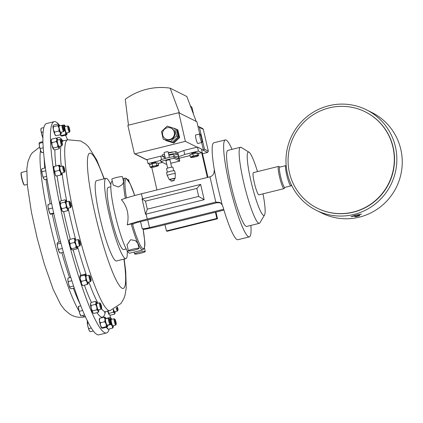 <?xml version="1.0" encoding="UTF-8"?>
<svg xmlns="http://www.w3.org/2000/svg" width="423" height="423" viewBox="0 0 423 423"><rect width="100%" height="100%" fill="white"/><g stroke="black" fill="none" stroke-linecap="round" stroke-linejoin="round"><path stroke-width="0.63" d="M69.858 131.458L69.398 132.235A3.268 0.449 -103.9 0 1 69.346 132.277A3.268 0.449 -103.9 0 1 68.04 128.846A3.268 0.449 -103.9 0 1 67.775 125.938A3.268 0.449 -103.9 0 1 67.844 125.954L68.611 126.429A2.617 0.36 -103.9 0 1 69.605 129.163A2.617 0.36 -103.9 0 1 69.858 131.458A2.617 0.36 -103.9 0 1 68.769 128.745A2.617 0.36 -103.9 0 1 68.611 126.429M69.346 132.277L66.427 133.002A3.268 0.449 -103.9 0 1 65.121 129.57A3.268 0.449 -103.9 0 1 64.856 126.662L67.775 125.938M109.208 328.983A108.843 14.911 -103.9 0 1 106.49 332.964A108.843 14.911 -103.9 0 1 69.79 246.181A108.843 14.911 -103.9 0 1 54.133 121.665A108.843 14.911 -103.9 0 1 59.95 125.811M65.486 135.217A108.843 14.911 -103.9 0 1 67.659 139.77M61.578 140.743A2.617 0.36 -103.9 0 1 62.255 143.249A2.617 0.36 -103.9 0 1 62.366 144.888A2.617 0.36 -103.9 0 1 61.816 144.026A2.617 0.36 -103.9 0 1 61.081 141.197A2.617 0.36 -103.9 0 1 61.123 139.854A2.617 0.36 -103.9 0 1 61.578 140.743M62.366 144.888L61.911 145.66A3.268 0.449 -103.9 0 1 61.858 145.708A3.268 0.449 -103.9 0 1 61.219 144.587A3.268 0.449 -103.9 0 1 60.341 141.256A3.268 0.449 -103.9 0 1 60.288 139.368A3.268 0.449 -103.9 0 1 60.357 139.384L61.123 139.854M60.288 139.368L57.369 140.092A3.268 0.449 76.1 0 0 57.422 141.975A3.268 0.449 76.1 0 0 58.3 145.311A3.268 0.449 76.1 0 0 58.94 146.432L61.858 145.708M89.713 276.325A2.617 0.36 -103.9 0 1 89.845 275.738A2.617 0.36 -103.9 0 1 90.596 277.514A2.617 0.36 -103.9 0 1 91.13 280.206A2.617 0.36 -103.9 0 1 91.093 280.772A2.617 0.36 -103.9 0 1 90.353 279.344A2.617 0.36 -103.9 0 1 89.713 276.325M91.093 280.772L90.638 281.544A3.268 0.449 -103.9 0 1 90.585 281.591A3.268 0.449 -103.9 0 1 89.644 279.561A3.268 0.449 -103.9 0 1 88.915 276.002A3.268 0.449 -103.9 0 1 89.015 275.251A3.268 0.449 -103.9 0 1 89.084 275.267L89.845 275.738M89.015 275.251L86.096 275.976A3.268 0.449 76.1 0 0 85.996 276.721A3.268 0.449 76.1 0 0 86.731 280.285A3.268 0.449 76.1 0 0 87.667 282.31L90.585 281.591M117.483 306.987A2.617 0.36 -103.9 0 1 117.969 310.196A2.617 0.36 -103.9 0 1 117.42 309.335A2.617 0.36 -103.9 0 1 116.875 307.447M117.969 310.196L117.515 310.968A3.268 0.449 -103.9 0 1 117.462 311.016A3.268 0.449 -103.9 0 1 116.822 309.895A3.268 0.449 -103.9 0 1 116.23 307.896M113.517 309.409A3.268 0.449 76.1 0 0 113.903 310.619A3.268 0.449 76.1 0 0 114.543 311.74L117.462 311.016M79.011 240.164A2.617 0.36 -103.9 0 1 79.138 240.058A2.617 0.36 -103.9 0 1 80.016 242.321A2.617 0.36 -103.9 0 1 80.412 245.002A2.617 0.36 -103.9 0 1 80.386 245.086A2.617 0.36 -103.9 0 1 79.503 243.193A2.617 0.36 -103.9 0 1 79.011 240.164M79.963 245.758A3.268 0.449 -103.9 0 1 79.926 245.863A3.268 0.449 -103.9 0 1 79.873 245.906A3.268 0.449 -103.9 0 1 78.768 243.283A3.268 0.449 -103.9 0 1 78.213 239.719A3.268 0.449 -103.9 0 1 78.303 239.566A3.268 0.449 -103.9 0 1 78.371 239.582L79.138 240.058M78.303 239.566L75.384 240.29A3.268 0.449 76.1 0 0 75.299 240.444A3.268 0.449 76.1 0 0 75.849 244.002A3.268 0.449 76.1 0 0 76.954 246.63L79.873 245.906M63.619 127.529A2.617 0.36 -103.9 0 1 64.132 130.807A2.617 0.36 -103.9 0 1 63.297 129.084A2.617 0.36 -103.9 0 1 62.884 125.779A2.617 0.36 -103.9 0 1 63.619 127.529M64.132 130.807L63.672 131.585A3.268 0.449 -103.9 0 1 63.619 131.632A3.268 0.449 -103.9 0 1 62.63 129.427A3.268 0.449 -103.9 0 1 62.049 125.293A3.268 0.449 -103.9 0 1 62.118 125.308L62.884 125.779M62.049 125.293L59.13 126.012A3.268 0.449 76.1 0 0 59.712 130.152A3.268 0.449 76.1 0 0 60.701 132.351L63.619 131.632M115.373 322.543A2.617 0.36 -103.9 0 1 114.961 319.243A2.617 0.36 -103.9 0 1 115.701 320.994A2.617 0.36 -103.9 0 1 116.209 324.272A2.617 0.36 -103.9 0 1 115.373 322.543M116.209 324.272L115.754 325.049A3.268 0.449 -103.9 0 1 115.701 325.091A3.268 0.449 -103.9 0 1 114.712 322.892A3.268 0.449 -103.9 0 1 114.131 318.752A3.268 0.449 -103.9 0 1 114.194 318.768L114.961 319.243M114.131 318.752L111.212 319.476A3.268 0.449 76.1 0 0 111.794 323.616A3.268 0.449 76.1 0 0 112.782 325.816L115.701 325.091M100.383 304.682A2.617 0.36 -103.9 0 1 100.415 303.317A2.617 0.36 -103.9 0 1 101.605 307.008A2.617 0.36 -103.9 0 1 101.663 308.346A2.617 0.36 -103.9 0 1 101.06 307.352A2.617 0.36 -103.9 0 1 100.383 304.682M101.663 308.346L101.208 309.123A3.268 0.449 -103.9 0 1 101.155 309.165A3.268 0.449 -103.9 0 1 99.606 304.549A3.268 0.449 -103.9 0 1 99.585 302.831A3.268 0.449 -103.9 0 1 99.648 302.847L100.415 303.317M99.585 302.831L96.666 303.55A3.268 0.449 76.1 0 0 96.687 305.269A3.268 0.449 76.1 0 0 98.236 309.89L101.155 309.165M63.788 166.784A2.617 0.36 -103.9 0 1 64.624 169.427A2.617 0.36 -103.9 0 1 64.835 171.548A2.617 0.36 -103.9 0 1 64.545 171.304A2.617 0.36 -103.9 0 1 63.635 168.317A2.617 0.36 -103.9 0 1 63.593 166.519A2.617 0.36 -103.9 0 1 63.788 166.784M64.835 171.548L64.381 172.325A3.268 0.449 -103.9 0 1 64.328 172.367A3.268 0.449 -103.9 0 1 64.016 172.018A3.268 0.449 -103.9 0 1 62.927 168.507A3.268 0.449 -103.9 0 1 62.757 166.028A3.268 0.449 -103.9 0 1 62.826 166.043L63.593 166.519M62.757 166.028L59.839 166.752A3.268 0.449 76.1 0 0 60.008 169.226A3.268 0.449 76.1 0 0 61.097 172.743A3.268 0.449 76.1 0 0 61.409 173.092L64.328 172.367M69.906 201.697A2.617 0.36 -103.9 0 1 69.917 201.702A2.617 0.36 -103.9 0 1 70.842 204.145A2.617 0.36 -103.9 0 1 71.164 206.736A2.617 0.36 -103.9 0 1 71.08 206.762A2.617 0.36 -103.9 0 1 70.075 204.023A2.617 0.36 -103.9 0 1 69.906 201.697M71.164 206.736L70.704 207.508A3.268 0.449 -103.9 0 1 70.657 207.556A3.268 0.449 -103.9 0 1 70.599 207.545A3.268 0.449 -103.9 0 1 69.388 204.309A3.268 0.449 -103.9 0 1 69.081 201.216A3.268 0.449 -103.9 0 1 69.139 201.226A3.268 0.449 -103.9 0 1 69.15 201.232A3.268 0.449 -103.9 0 1 69.166 201.237L69.917 201.702M66.221 201.945A3.268 0.449 76.1 0 0 66.168 201.94A3.268 0.449 76.1 0 0 66.474 205.033A3.268 0.449 76.1 0 0 67.68 208.269A3.268 0.449 76.1 0 0 67.738 208.28A3.268 0.449 76.1 0 0 67.78 208.243M109.393 320.909A2.617 0.36 -103.9 0 1 109.234 318.593A2.617 0.36 -103.9 0 1 110.229 321.332A2.617 0.36 -103.9 0 1 110.482 323.621A2.617 0.36 -103.9 0 1 109.393 320.909M110.482 323.621L110.028 324.399A3.268 0.449 -103.9 0 1 109.975 324.446A3.268 0.449 -103.9 0 1 108.663 321.015A3.268 0.449 -103.9 0 1 108.404 318.107A3.268 0.449 -103.9 0 1 108.468 318.122L109.234 318.593M108.404 318.107L105.486 318.831A3.268 0.449 76.1 0 0 105.75 321.739A3.268 0.449 76.1 0 0 107.056 325.165L109.975 324.446M54.133 121.665L46.578 123.537A108.843 14.911 76.1 0 0 55.164 219.722A108.843 14.911 76.1 0 0 94.593 332.499A108.843 14.911 76.1 0 0 98.934 334.836L106.49 332.964M26.728 171.146L21.441 172.457A6.53 0.894 76.1 0 0 21.335 172.547A6.53 0.894 76.1 0 0 22.059 178.67A6.53 0.894 76.1 0 0 24.323 184.999A6.53 0.894 76.1 0 0 24.444 185.105A6.53 0.894 76.1 0 0 24.582 185.137L27.289 184.465M24.444 185.105L24.137 184.914A6.271 0.857 -103.9 0 1 24.016 184.809A6.271 0.857 -103.9 0 1 21.843 178.739A6.271 0.857 -103.9 0 1 21.15 172.859L21.335 172.547M110.794 186.792L108.24 187.426A32 4.383 76.1 0 0 111.244 217.734A32 4.383 76.1 0 0 123.088 249.459A32 4.383 76.1 0 0 123.632 249.549L126.186 248.914M112.317 181.256L112.063 181.319A37.007 5.071 76.1 0 0 115.532 216.37A37.007 5.071 76.1 0 0 129.232 253.06A37.007 5.071 76.1 0 0 129.861 253.16L142.72 249.977A37.007 5.071 -103.9 0 1 142.091 249.877A37.007 5.071 -103.9 0 1 131.199 223.931L132.383 223.772A35.96 4.928 76.1 0 0 142.863 248.613A35.96 4.928 76.1 0 0 143.106 229.123L143.111 229.166M113.2 185.1L118.451 186.982L122.485 184.433L123.595 181.742L122.448 176.751A5.441 0.624 167 0 0 116.272 177.544A5.441 0.624 167 0 0 111.841 179.204L113.2 185.1M140.822 253.181A5.441 0.624 -13 0 1 134.646 253.969A5.441 0.624 -13 0 1 139.077 252.314A5.441 0.624 -13 0 1 145.253 251.521A5.441 0.624 -13 0 1 140.822 253.181M138.987 248.391L137.835 243.399L135.445 240.587L130.633 239.741L127.016 244.943L128.381 250.839A5.441 0.624 167 0 0 134.551 250.051A5.441 0.624 167 0 0 138.987 248.391A5.441 0.624 167 0 0 132.811 249.179A5.441 0.624 167 0 0 128.381 250.839M250.876 225.422A49.935 6.842 -103.9 0 1 249.348 236.88A49.935 6.842 -103.9 0 1 248.497 236.743A49.935 6.842 -103.9 0 1 230.012 187.23A49.935 6.842 -103.9 0 1 225.327 139.934A49.935 6.842 -103.9 0 1 226.178 140.071A49.935 6.842 -103.9 0 1 232.026 149.351M249.348 236.88L237.874 239.719A49.935 6.842 -103.9 0 1 237.023 239.582A49.935 6.842 -103.9 0 1 222.895 206.54L222.149 204.822L219.934 202.453L215.804 202.099L209.967 176.814L141.419 193.797L142.572 198.789L142.043 198.916L145.47 201.147L147.315 209.152L198.667 196.431L196.817 188.425L145.47 201.147M173.086 152.063A3.426 0.397 167 0 0 173.049 152.037A3.426 0.397 167 0 0 168.328 152.809M199.915 133.954A4.383 0.597 76.1 0 0 199.841 133.943A4.383 0.597 76.1 0 0 200.248 138.094A4.383 0.597 76.1 0 0 201.871 142.435A4.383 0.597 76.1 0 0 201.945 142.445A4.383 0.597 76.1 0 0 201.533 138.3A4.383 0.597 76.1 0 0 199.915 133.954M199.841 133.943L195.653 134.979A4.383 0.597 76.1 0 0 196.066 139.13A4.383 0.597 76.1 0 0 197.684 143.471A4.383 0.597 76.1 0 0 197.758 143.487L201.945 142.445M174.265 132.166A6.017 5.922 -63.5 0 0 164.817 128.93A6.017 5.922 -63.5 0 0 165.79 138.987A6.017 5.922 -63.5 0 0 174.265 132.166M165.79 138.987L166.313 139.246A6.017 5.922 -63.5 0 0 174.789 132.431A6.017 5.922 -63.5 0 0 171.69 128.481L171.172 128.217M150.102 167.096L149.573 164.801L152.106 163.807L156.383 162.887L156.912 165.181L154.85 165.969A3.807 0.439 167 0 0 150.837 167.439A3.807 0.439 167 0 0 154.062 167.048A3.807 0.439 167 0 0 158.112 165.758A3.807 0.439 167 0 0 154.85 165.98L152.634 166.096L150.102 167.096L150.837 167.439M151.64 163.992L151.487 163.331L153.829 162.532L155.727 162.347L155.876 162.998M190.382 157.049L189.853 154.76L196.991 152.877L198.218 153.094L198.747 155.389L198.207 155.611A3.807 0.439 167 0 0 193.692 156.336A3.807 0.439 167 0 0 191.027 157.483A3.807 0.439 167 0 0 191.08 157.493A3.807 0.439 167 0 0 194.85 156.954A3.807 0.439 167 0 0 198.297 155.801A3.807 0.439 167 0 0 198.202 155.616L197.52 155.167L193.337 156.002L190.382 157.049L191.069 157.493M191.831 154.057L191.672 153.369L195.828 152.343L196.066 153.057M164.436 154.178A13.161 1.512 167 0 0 162.284 154.839L162.675 156.526A13.161 1.512 -13 0 1 164.822 155.865M160.936 161.623A9.792 1.126 -13 0 1 167.27 159.688A9.792 1.126 -13 0 1 174.191 158.297L173.805 156.61A9.792 1.126 167 0 0 166.884 158.006A9.792 1.126 167 0 0 160.544 159.936L160.936 161.623L166.424 164.367M172.949 180.901L174.334 180.383L172.404 180.632L171.024 181.15L172.949 180.901M174.334 180.383L173.943 178.696L172.018 178.945L170.633 179.463L171.024 181.15M170.696 179.733A2.945 0.338 -13 0 1 169.422 179.754A2.945 0.338 -13 0 1 171.817 178.844A2.945 0.338 -13 0 1 175.159 178.427A2.945 0.338 -13 0 1 174.006 178.966M169.422 179.754L167.249 175.571A4.124 0.476 -13 0 1 167.244 175.561A4.124 0.476 -13 0 1 170.601 174.302A4.124 0.476 -13 0 1 175.281 173.705A4.124 0.476 -13 0 1 175.281 173.716L175.159 178.427M167.244 175.561L166.577 172.674A4.124 0.476 -13 0 1 169.935 171.421A4.124 0.476 -13 0 1 174.614 170.823L175.281 173.705M167.355 172.198L166.54 168.671A3.257 0.375 -13 0 1 169.195 167.677A3.257 0.375 -13 0 1 172.891 167.207L173.705 170.733M167.651 168.116L165.938 160.687L167.608 160.063L169.935 159.767L171.648 167.196M165.404 158.387L164.071 152.597L165.742 151.973L168.068 151.677L169.39 157.425M168.909 155.336A3.426 0.397 -13 0 1 173.631 154.564A3.426 0.397 -13 0 1 173.679 154.607L174.181 156.801M316.314 210.326L321.718 213.028A56.164 55.26 -63.5 0 0 359.365 217.142A56.164 55.26 -63.5 0 0 401.85 168.803A56.164 55.26 -63.5 0 0 371.912 112.539L366.508 109.837A56.164 55.26 -63.5 0 0 328.856 105.724A56.164 55.26 -63.5 0 0 286.371 154.062A56.164 55.26 -63.5 0 0 316.314 210.326A56.164 55.26 -63.5 0 0 353.961 214.445A56.164 55.26 -63.5 0 0 396.446 166.102A56.164 55.26 -63.5 0 0 366.508 109.837M358.392 215.058A56.164 55.26 -63.5 0 0 361.475 214.07L355.442 215.185L351.027 216.655A56.164 55.26 -63.5 0 0 354.21 216.095L355.532 216.756A56.164 55.26 -63.5 0 0 357.631 216.28A56.164 55.26 -63.5 0 0 359.714 215.719L358.302 214.72M286.181 165.716L286.149 165.694A10.448 1.433 76.1 0 0 285.885 165.61A10.448 1.433 76.1 0 0 286.054 171.643A10.448 1.433 76.1 0 0 288.867 182.313A10.448 1.433 76.1 0 0 290.913 185.893A10.448 1.433 76.1 0 0 291.109 185.702L291.442 184.994M285.885 165.61L279.746 167.133A10.448 1.433 76.1 0 0 279.915 173.166A10.448 1.433 76.1 0 0 282.728 183.836A10.448 1.433 76.1 0 0 284.774 187.415L290.913 185.893M279.846 167.106L278.783 166.451A11.453 1.57 76.1 0 0 278.546 166.398A11.453 1.57 76.1 0 0 278.731 173.007A11.453 1.57 76.1 0 0 281.813 184.703A11.453 1.57 76.1 0 0 284.05 188.626A11.453 1.57 76.1 0 0 284.235 188.468L284.869 187.394M278.546 166.398L253.419 172.626A11.453 1.57 76.1 0 0 253.604 179.236A11.453 1.57 76.1 0 0 256.687 190.926A11.453 1.57 76.1 0 0 258.929 194.855L284.05 188.626M257.485 171.616A32.656 4.473 76.1 0 0 254.709 163.236A32.656 4.473 76.1 0 0 248.994 152.201A32.656 4.473 76.1 0 0 248.502 168.92A32.656 4.473 76.1 0 0 257.639 204.24A32.656 4.473 76.1 0 0 264.549 214.979A32.656 4.473 76.1 0 0 262.995 193.845M248.994 152.201L241.279 147.447A39.186 5.367 76.1 0 0 240.47 147.262A39.186 5.367 76.1 0 0 241.099 169.882A39.186 5.367 76.1 0 0 251.653 209.898A39.186 5.367 76.1 0 0 259.32 223.328A39.186 5.367 76.1 0 0 259.949 222.784L264.549 214.979M240.47 147.262L227.912 150.371A39.186 5.367 76.1 0 0 228.542 172.996A39.186 5.367 76.1 0 0 239.095 213.012A39.186 5.367 76.1 0 0 246.762 226.437L259.32 223.328M317.15 208.116L317.361 208.222A53.811 52.944 -63.5 0 0 353.432 212.166A53.811 52.944 -63.5 0 0 394.141 165.848A53.811 52.944 -63.5 0 0 365.456 111.942L365.239 111.836A53.811 52.944 116.5 0 1 393.929 165.742A53.811 52.944 116.5 0 1 353.221 212.06A53.811 52.944 116.5 0 1 317.15 208.116A53.811 52.944 116.5 0 1 288.46 154.21A53.811 52.944 116.5 0 1 329.168 107.891A53.811 52.944 116.5 0 1 365.239 111.836M127.249 250.813A41.359 5.663 -103.9 0 1 125.885 258.633L116.468 260.965A41.359 5.663 -103.9 0 1 108.378 246.789A41.359 5.663 -103.9 0 1 97.237 204.552A41.359 5.663 -103.9 0 1 96.571 180.674L105.988 178.342A41.359 5.663 -103.9 0 1 110.847 184.618M125.885 258.633A41.359 5.663 -103.9 0 1 117.795 244.457A41.359 5.663 -103.9 0 1 106.654 202.22A41.359 5.663 -103.9 0 1 105.988 178.342M65.343 126.54A4.896 0.672 76.1 0 0 64.587 125.118A4.896 0.672 76.1 0 0 64.55 125.097A4.896 0.672 76.1 0 0 64.418 127.127A4.896 0.672 76.1 0 0 65.512 131.86A4.896 0.672 76.1 0 0 66.739 134.567A4.896 0.672 76.1 0 0 66.908 134.493A4.896 0.672 76.1 0 0 66.913 132.88M66.739 134.567L65.66 134.498L61.272 135.587L61.097 135.968L62.176 136.037L66.559 134.948L66.739 134.567L66.559 134.948M60.521 134.62L61.272 135.587L61.097 135.968M65.66 134.498L65.512 131.86L64.111 129.538L64.418 127.127L63.471 125.023L64.55 125.097L64.375 125.478M62.181 125.345L63.471 125.023M61.06 135.947L61.065 135.947A4.896 0.672 -103.9 0 1 61.06 135.947A4.896 0.672 -103.9 0 1 60.378 134.715M355.532 216.756L355.415 216.164L354.315 215.614M355.415 216.164A55.556 54.657 -63.5 0 0 358.91 215.318M354.21 216.095L354.13 215.677M174.191 158.297L179.77 161.073L177.792 152.64L175.667 151.577A13.161 1.512 167 0 0 168.396 153.115M168.788 154.802A13.161 1.512 -13 0 1 176.053 153.263L177.903 154.184L179.098 159.249L173.805 156.61M165.039 158.482L164.589 157.483L165.166 157.34M176.053 153.263L175.667 151.577M162.675 156.526L164.589 157.483M196.991 152.877L197.52 155.167M198.747 155.389L198.207 155.611M192.809 153.708L193.337 156.002M156.912 165.181L158.651 165.261L158.123 162.966L156.383 162.887M152.106 163.807L152.634 166.096M158.112 165.758L158.651 165.261M161.56 159.556L160.777 156.156A14.831 1.703 167 0 0 162.538 155.934M177.702 152.597A14.831 1.703 167 0 0 183.809 150.451L184.735 154.458L198.429 151.069L197.499 147.056L201.401 149.002L207.936 177.316M178.934 156.515A14.831 1.703 167 0 0 184.735 154.458M150.091 164.6L148.008 163.558L160.661 160.428M148.008 163.558L147.082 159.55L160.777 156.156M158.234 163.447L162.48 162.395M179.326 158.218L190.038 155.564M198.313 153.512L201.665 152.682L198.429 151.069M207.381 177.454L201.665 152.682M156.965 189.948L151.767 167.434M215.963 212.076L217.512 218.786L167.096 231.281L166.429 230.947L216.851 218.458L215.407 212.214M166.429 230.947L164.991 224.708M217.512 218.786L216.851 218.458M183.809 150.451L197.499 147.056M176.486 135.995L170.76 141.478L163.262 139.273L161.491 131.585L167.212 126.107L176.28 129.094L178.051 136.777L176.486 135.995L174.71 128.312M170.76 141.478L172.33 142.26L178.051 136.777M172.33 142.26L163.262 139.273M173.895 143.043L179.616 137.56L178.924 137.216L173.197 142.694L173.895 143.043L165.7 140.489L173.197 142.694M176.322 129.285L177.845 129.877L179.616 137.56M177.147 129.528L178.924 137.216M178.781 112.698L127.836 125.319L134.329 153.449A0.545 0.534 -63.5 0 0 134.974 153.845L185.396 141.351L178.781 112.698L179.479 113.047L170.136 88.164L186.85 96.513L196.193 121.396L196.885 121.745L197.985 126.503L198.757 126.604L199.45 127.386L204.478 149.171L208.343 151.17L203.257 129.195M179.479 113.047L196.193 121.396M128.47 125.166L125.256 99.283A61.388 60.399 -63.5 0 1 170.136 88.164M202.078 128.55L202.786 128.618L203.283 129.301L202.786 128.618L198.757 126.604M201.491 149.393L203.5 150.398L204.478 149.171M199.45 127.386L203.283 129.301L208.312 151.085L207.593 152.444L203.5 150.398L201.681 142.514M199.709 133.975L197.985 126.503M185.396 141.351L197.039 147.167M222.149 204.822L220.838 199.159A49.935 6.842 -103.9 0 1 215.397 175.598L214.138 168.613A49.935 6.842 -103.9 0 1 213.853 142.778L225.327 139.934M142.043 198.916L145.581 214.223L147.315 209.152M145.581 214.223L204.177 199.704L198.667 196.431M204.177 199.704L200.645 184.396L196.817 188.425M200.645 184.396L142.572 198.789M127.82 179.749A5.441 0.624 -13 0 1 128.714 179.886L129.168 181.853M133.256 224.026L133.303 224.232A6.53 0.751 167 0 1 133.219 224.142A6.53 0.751 167 0 1 138.538 222.154L217.02 202.707L220.658 202.897M131.199 223.931L127.238 224.914A37.007 4.251 -13 0 1 147.257 219.082L215.804 202.099L217.02 202.707M133.303 224.232L132.383 223.772M127.238 224.914C129.311 215.117 127.365 206.694 121.401 199.63A37.007 4.251 -13 0 1 141.419 193.797M223.952 210.094L160.666 225.776A37.007 4.251 -13 0 1 143.196 229.583M143.106 229.123L142.186 228.669A6.53 0.751 167 0 0 149.509 227.632L223.698 209.248M214.186 170.337C214.313 173.694 212.906 175.857 209.967 176.814M43.548 152.291L41.872 152.708L40.682 150.715L39.424 146.041L39.207 142.969L39.899 142.377L42.887 141.631M43.194 147.812L40.338 148.521M42.913 142.472L39.355 143.355L39.207 142.969M41.724 152.322L41.872 152.708M39.165 143.069L39.17 143.048A4.896 0.672 76.1 0 0 39.165 143.069A4.896 0.672 76.1 0 0 39.424 146.041A4.896 0.672 76.1 0 0 40.682 150.715A4.896 0.672 76.1 0 0 41.449 152.296L41.745 152.613M74.289 288.021L71.064 288.824L70.044 288L68.716 284.372L67.865 279.899L68.156 278.022L70.794 277.372M73.618 286.038L69.864 286.968M71.862 280.713L68.41 281.57M70.044 288A4.896 0.672 76.1 0 1 68.716 284.372A4.896 0.672 76.1 0 1 67.865 279.899A4.896 0.672 -103.9 0 1 67.892 278.953L68.156 278.022M63.381 252.277L60.034 253.102L58.871 251.362L57.56 246.836L57.184 243.267A4.896 0.672 -103.9 0 1 57.184 243.257M60.547 241.686L57.766 242.379L57.168 243.32A4.896 0.672 76.1 0 0 57.56 246.836A4.896 0.672 76.1 0 0 58.871 251.362A4.896 0.672 76.1 0 0 59.469 252.494L60.034 253.102M62.345 248.475L58.548 249.417M60.938 243.177L57.417 244.055M43.098 137.528L41.925 135.016L40.941 130.374L41.094 128.412M43.12 131.923L41.586 132.299M43.849 127.566L41.137 128.238M41.116 128.296L40.931 128.994A4.896 0.672 76.1 0 0 40.941 130.374A4.896 0.672 76.1 0 0 41.925 135.016A4.896 0.672 76.1 0 0 42.845 137.612M84.621 314.982L80.999 315.881L79.804 313.676L78.62 308.933L78.572 306.358L80.772 305.771M82.681 310.466L79.45 311.265M80.804 305.85L78.572 306.358M80.872 315.891L80.745 315.754A4.896 0.672 76.1 0 1 79.804 313.676A4.896 0.672 76.1 0 1 78.62 308.933A4.896 0.672 -103.9 0 1 78.461 306.532L78.498 306.395M47.075 179.103L44.722 179.685L43.643 178.532L42.3 174.535L41.591 170.31L41.983 168.719L45.361 167.883M46.63 176.375L43.405 177.174M45.774 170.765L42.036 171.69M41.66 169.665A4.896 0.672 76.1 0 0 41.634 169.734A4.896 0.672 76.1 0 0 41.591 170.31A4.896 0.672 76.1 0 0 42.3 174.535A4.896 0.672 76.1 0 0 43.643 178.532A4.896 0.672 76.1 0 0 43.923 178.955A4.896 0.672 76.1 0 0 43.966 178.998M53.811 213.71L50.353 214.228L49.131 211.521L48.037 206.784L48.169 204.753M53.668 213.07L50.321 213.901L50.353 214.228M52.568 207.994L48.777 208.936M51.638 203.558L48.137 204.425M48.058 204.563L47.963 204.917A4.896 0.672 76.1 0 0 48.037 206.784A4.896 0.672 76.1 0 0 49.131 211.521A4.896 0.672 76.1 0 0 50.247 214.144A4.896 0.672 76.1 0 0 50.268 214.165M93.34 330.982L90.263 331.748L89.137 330.289L87.799 325.99L87.281 321.808A4.896 0.672 76.1 0 0 87.238 322.083L87.735 320.808M91.305 328.01L88.846 328.623M88.433 322.939L87.587 323.151M89.882 331.368L89.565 331.029A4.896 0.672 76.1 0 1 89.137 330.289A4.896 0.672 76.1 0 1 87.799 325.99A4.896 0.672 -103.9 0 1 87.238 322.083M99.474 318.508L99.363 318.736A4.896 0.672 76.1 0 0 99.4 320.687L99.712 318.276L104.095 317.192L105.047 319.291A4.896 0.672 76.1 0 0 106.136 324.029L104.74 321.702L105.047 319.291A4.896 0.672 76.1 0 1 105.174 317.261L104.095 317.192M99.532 318.662L99.712 318.276M107.188 327.116L107.363 326.736L107.188 327.116L102.8 328.2L101.721 328.132L101.895 327.751L100.494 325.424L100.351 322.791L104.74 321.702M100.351 322.791L99.4 320.687A4.896 0.672 -103.9 0 0 100.494 325.424A4.896 0.672 -103.9 0 0 101.684 328.111A4.896 0.672 -103.9 0 1 101.684 328.111L101.689 328.116M104.999 317.641L105.174 317.261A4.896 0.672 76.1 0 1 105.211 317.282L105.205 317.282M101.721 328.132L101.895 327.751L106.284 326.662L106.136 324.029A4.896 0.672 76.1 0 0 107.363 326.736L106.284 326.662M105.967 318.709A4.896 0.672 76.1 0 0 105.211 317.282M107.363 326.736A4.896 0.672 76.1 0 0 107.537 326.662A4.896 0.672 76.1 0 0 107.537 325.049M68.188 209.813L67.585 210.733L63.201 211.817L61.864 210.411L61.784 208.692L60.526 206.117L60.521 203.225L59.971 202.21L60.674 200.883L65.063 199.793L65.893 200.391A4.896 0.672 76.1 0 0 65.613 200.809L65.063 199.793M63.201 211.817L62.366 211.22A4.896 0.672 -103.9 0 1 61.864 210.411A4.896 0.672 -103.9 0 1 60.526 206.117A4.896 0.672 -103.9 0 1 59.971 202.21A4.896 0.672 -103.9 0 1 60.045 201.845A4.896 0.672 -103.9 0 1 60.071 201.797M60.521 203.225L64.909 202.136L65.613 200.809A4.896 0.672 76.1 0 0 66.168 204.716L64.909 202.136M61.784 208.692L66.173 207.608L66.168 204.716A4.896 0.672 76.1 0 0 67.506 209.015L66.173 207.608M67.585 210.733L67.506 209.015A4.896 0.672 76.1 0 0 68.219 209.771A4.896 0.672 76.1 0 0 68.288 209.406A4.896 0.672 76.1 0 0 68.219 208.158M66.649 201.819A4.896 0.672 76.1 0 0 66.395 201.2A4.896 0.672 76.1 0 0 65.893 200.391M56.169 176.068L55.027 173.895L54.879 171.431L53.843 169.147L54.059 166.551L53.795 166.572L59.178 165.197M53.795 166.572L59.437 165.176A4.896 0.672 76.1 0 0 59.484 167.746L58.443 165.462M56.122 176.095L56.037 176.037A4.896 0.672 -103.9 0 1 55.027 173.895A4.896 0.672 -103.9 0 1 53.843 169.147A4.896 0.672 -103.9 0 1 53.716 166.657A4.896 0.672 -103.9 0 1 53.753 166.599L53.716 166.657M54.879 171.431L59.268 170.342L59.484 167.746A4.896 0.672 76.1 0 0 60.669 172.494L59.268 170.342M56.428 176.047L60.817 174.958L60.669 172.494A4.896 0.672 76.1 0 0 61.811 174.667L60.817 174.958M61.811 174.667L61.547 174.694L61.811 174.667A4.896 0.672 76.1 0 0 61.89 174.583A4.896 0.672 76.1 0 0 61.895 172.97M60.325 166.63A4.896 0.672 76.1 0 0 59.569 165.208A4.896 0.672 76.1 0 0 59.437 165.176M90.755 303.027L90.543 303.455A4.896 0.672 76.1 0 0 90.464 304.126L91.067 302.482L95.45 301.398L96.106 302.725A4.896 0.672 76.1 0 0 96.819 306.95L95.503 304.364L96.106 302.725A4.896 0.672 76.1 0 1 96.391 302.006L95.45 301.398M98.194 312.359L98.162 310.947A4.896 0.672 76.1 0 0 98.718 311.386L98.194 312.359L93.806 313.443L92.521 312.348L92.489 310.937L91.172 308.351L91.119 305.454L95.503 304.364M91.119 305.454L90.464 304.126A4.896 0.672 -103.9 0 0 91.172 308.351A4.896 0.672 -103.9 0 0 92.521 312.348A4.896 0.672 -103.9 0 0 92.864 312.835L93.192 313.073M92.489 310.937L96.872 309.848L96.819 306.95A4.896 0.672 76.1 0 0 98.162 310.947L96.872 309.848M97.147 303.434A4.896 0.672 76.1 0 0 96.74 302.493A4.896 0.672 76.1 0 0 96.391 302.006M98.718 311.386A4.896 0.672 76.1 0 0 98.797 310.72A4.896 0.672 76.1 0 0 98.723 309.773M107.569 325.329L111.016 324.478L111.08 321.639L109.885 319.116L109.583 319.191M106.622 327.254A4.896 0.672 -103.9 0 0 106.744 327.566A4.896 0.672 -103.9 0 0 107.41 328.761L108.114 329.253L106.638 327.254M105.893 318.514L110.234 317.44L110.937 317.932A4.896 0.672 76.1 0 0 110.689 318.122L109.885 319.116M110.234 317.44L110.689 318.122A4.896 0.672 76.1 0 0 111.08 321.639A4.896 0.672 76.1 0 0 112.386 326.165L111.016 324.478M108.114 329.253L112.502 328.163L112.386 326.165A4.896 0.672 76.1 0 0 113.264 327.307A4.896 0.672 76.1 0 0 113.306 327.175L112.502 328.163M111.698 319.354A4.896 0.672 76.1 0 0 111.603 319.127A4.896 0.672 76.1 0 0 110.937 317.932M113.306 327.175A4.896 0.672 76.1 0 0 113.269 325.694M56.037 135.788L54.667 134.102A4.896 0.672 -103.9 0 0 55.334 135.297L56.037 135.788L60.426 134.704L61.229 133.71A4.896 0.672 76.1 0 0 61.187 132.235M53.018 125.906A4.896 0.672 -103.9 0 0 53.007 125.917A4.896 0.672 -103.9 0 0 52.965 126.054A4.896 0.672 -103.9 0 0 53.356 129.575A4.896 0.672 -103.9 0 0 54.667 134.102L54.551 132.103L53.356 129.575L53.414 126.736L52.965 126.054L53.769 125.06L58.157 123.976L58.607 124.658A4.896 0.672 76.1 0 0 58.998 128.18L57.803 125.652L58.607 124.658A4.896 0.672 76.1 0 1 58.86 124.468L58.157 123.976M53.414 126.736L57.803 125.652M54.551 132.103L58.94 131.014L58.998 128.18A4.896 0.672 76.1 0 0 60.309 132.706L58.94 131.014M60.426 134.704L60.309 132.706A4.896 0.672 76.1 0 0 61.182 133.848A4.896 0.672 76.1 0 0 61.229 133.71M59.617 125.895A4.896 0.672 76.1 0 0 59.527 125.663A4.896 0.672 76.1 0 0 58.86 124.468M77.055 248.84L77.155 248.105L77.055 248.84L72.671 249.93L71.508 249.507L71.609 248.766L70.223 246.313L70.096 243.542L69.24 241.665L69.642 239.476L74.03 238.392L75.188 238.815A4.896 0.672 76.1 0 0 75.114 238.746A4.896 0.672 76.1 0 0 74.887 240.269L74.03 238.392M69.642 239.476L69.546 240.216M71.508 249.507A4.896 0.672 -103.9 0 0 71.587 249.575A4.896 0.672 -103.9 0 1 71.587 249.575L71.508 249.507A4.896 0.672 -103.9 0 1 70.223 246.313A4.896 0.672 -103.9 0 1 69.24 241.665A4.896 0.672 -103.9 0 1 69.261 240.195L69.515 239.688M70.096 243.542L74.485 242.453L74.887 240.269A4.896 0.672 76.1 0 0 75.865 244.912L74.485 242.453M71.609 248.766L75.997 247.682L75.865 244.912A4.896 0.672 76.1 0 0 77.155 248.105L75.997 247.682M75.87 240.174A4.896 0.672 76.1 0 0 75.188 238.815M77.155 248.105A4.896 0.672 76.1 0 0 77.435 248.121A4.896 0.672 76.1 0 0 77.457 246.657A4.896 0.672 76.1 0 0 77.441 246.509M114.585 314.125L114.612 313.041A4.896 0.672 76.1 0 0 115.024 313.232L114.585 314.125L110.197 315.209L108.97 314.442L108.997 313.358L113.385 312.274L113.285 309.419M108.997 313.358L107.643 310.815M109.213 314.707A4.896 0.672 -103.9 0 1 109.176 314.68L108.97 314.442A4.896 0.672 -103.9 0 1 107.749 311.191M113.311 309.504A4.896 0.672 76.1 0 0 114.612 313.041L113.385 312.274M115.024 313.232A4.896 0.672 76.1 0 0 115.088 312.195A4.896 0.672 76.1 0 0 115.03 311.619M82.496 285.218L81.459 283.616L81.322 281.364L80.201 278.937L80.333 276.198L79.979 275.865L80.883 275.22L85.266 274.13L85.62 274.469L85.266 274.13M82.548 285.435L82.295 285.255A4.896 0.672 -103.9 0 1 81.459 283.616A4.896 0.672 -103.9 0 1 80.201 278.937A4.896 0.672 -103.9 0 1 79.973 275.881L80.333 276.198L84.722 275.114L85.62 274.469A4.896 0.672 76.1 0 0 85.843 277.541L84.722 275.114M81.322 281.364L85.705 280.28L85.843 277.541A4.896 0.672 76.1 0 0 87.101 282.215L85.705 280.28M82.85 285.551L87.238 284.462L87.101 282.215A4.896 0.672 76.1 0 0 88.143 283.817L87.238 284.462M86.583 275.854A4.896 0.672 76.1 0 0 85.821 274.427A4.896 0.672 76.1 0 0 85.62 274.469M88.148 283.807L88.148 283.807A4.896 0.672 76.1 0 0 88.148 283.807A4.896 0.672 76.1 0 0 88.153 282.194M53.605 149.398A4.896 0.672 -103.9 0 1 53.568 149.372L54.593 149.906L58.982 148.817L59.421 147.923A4.896 0.672 76.1 0 0 59.479 146.887A4.896 0.672 76.1 0 0 59.426 146.31M53.568 149.372A4.896 0.672 -103.9 0 1 53.367 149.134L53.393 148.05L57.782 146.966L57.681 144.111L56.328 141.568L56.83 139.638L56.074 138.014L57.301 138.786A4.896 0.672 76.1 0 0 57.1 138.548A4.896 0.672 76.1 0 0 56.83 139.638A4.896 0.672 76.1 0 0 57.681 144.111A4.896 0.672 76.1 0 0 59.009 147.733L57.782 146.966M53.393 148.05L52.04 145.507L51.939 142.651L51.183 141.033L51.685 139.104L56.074 138.014M53.367 149.134A4.896 0.672 -103.9 0 1 52.04 145.507A4.896 0.672 -103.9 0 1 51.183 141.033A4.896 0.672 -103.9 0 1 51.246 139.997L51.685 139.104M51.939 142.651L56.328 141.568M58.982 148.817L59.009 147.733A4.896 0.672 76.1 0 0 59.421 147.923M57.856 139.971A4.896 0.672 76.1 0 0 57.301 138.786M110.186 315.209A108.843 14.911 -103.9 0 1 110.223 317.44M123.918 259.119A69.658 9.544 -103.9 0 1 120.523 286.974A69.658 9.544 -103.9 0 1 99.786 232.893A69.658 9.544 -103.9 0 1 87.503 159.17A69.658 9.544 -103.9 0 1 104.021 178.829M124.172 259.056L125.726 271.492L126.228 287.719L125.097 295L123.854 298.601L120.973 303.487L110.038 310.625A88.016 12.056 -103.9 0 1 80.359 240.449A88.016 12.056 -103.9 0 1 67.701 139.759L63.513 140.801L61.948 140.695M75.728 239.815A88.016 12.056 -103.9 0 1 68.272 208.682M66.85 201.771A88.016 12.056 -103.9 0 1 62.038 172.938M61.287 166.392A88.016 12.056 -103.9 0 1 60.928 145.94M62.012 142.176A88.016 12.056 -103.9 0 1 63.513 140.801M110.038 310.625L105.85 311.661A88.016 12.056 -103.9 0 1 101.451 308.705M97.988 303.222A88.016 12.056 -103.9 0 1 88.83 282.025M86.625 275.844A88.016 12.056 -103.9 0 1 77.546 246.487M105.279 311.873A92.563 12.679 -103.9 0 1 96.946 312.666M91.373 302.408A92.563 12.679 -103.9 0 1 84.378 285.176M80.899 275.214A92.563 12.679 -103.9 0 1 73.142 249.813M40.55 150.345A88.016 12.056 76.1 0 0 51.32 229.388A88.016 12.056 76.1 0 0 79.032 310.953M44.219 158.905A88.016 12.056 76.1 0 0 44.759 168.031M46.049 179.357A88.016 12.056 76.1 0 0 50.178 203.918M52.267 214.091A88.016 12.056 76.1 0 0 58.961 242.083M61.843 252.658A88.016 12.056 76.1 0 0 69.568 277.673M73.348 288.259A88.016 12.056 76.1 0 0 80.333 304.66M125.308 198.318A37.007 5.071 -103.9 0 1 124.922 178.136L126.25 178.31L130.189 183.841L134.726 195.537A35.96 4.928 76.1 0 0 126.789 178.998A35.96 4.928 76.1 0 0 126.456 197.953M190.292 105.687L191.973 107.426A10.734 1.232 167 0 0 191.831 107.283A10.734 1.232 167 0 0 190.842 107.146M179.77 161.073L170.749 163.304L179.738 161.068M176.962 158.191L178.961 157.694M178.569 156.013L174.577 157.002M173.811 155.199L177.903 154.184M207.608 152.439L202.485 153.708L207.603 152.444L208.343 151.17M134.974 153.845L147.172 159.942M146.109 214.091L147.257 219.082M147.717 219.875L149.509 227.632M140.563 221.652L142.186 228.669M82.506 315.51A88.016 12.056 76.1 0 0 85.367 316.737L85.409 316.727M70.292 239.318A92.563 12.679 -103.9 0 1 63.667 211.706M61.383 200.703A92.563 12.679 -103.9 0 1 57.116 175.873M55.878 166.017A92.563 12.679 -103.9 0 1 54.879 149.832M56.825 138.358A92.563 12.679 -103.9 0 1 62.911 140.88M104.275 178.765L96.735 159.973L88.344 146.585L85.562 143.968L80.735 140.981L67.701 139.759M105.85 311.661L104.518 312.486M70.657 207.556L67.738 208.28M85.367 316.737C80.698 317.763 76.373 317.366 72.391 315.542L69.816 314.178L64.624 309.805L60.489 304.259L53.145 289.263L44.262 263.904L37.171 238.228L31.408 212.097L27.384 185.475L26.855 168.576L27.997 161.401L30.498 155.363L32.137 152.957L39.635 147.051M134.213 252.087L134.646 253.969M198.297 155.801L198.683 155.453M134.609 153.808L147.209 160.1M191.973 107.426L193.607 114.517M142.72 249.977C146.617 246.53 144.328 240.111 143.122 229.144M144.402 247.83L145.253 251.521M122.882 178.638L124.922 178.136M69.081 201.216L66.168 201.94M77.435 248.121L77.187 248.629M80.386 245.086L79.926 245.863"/></g></svg>
